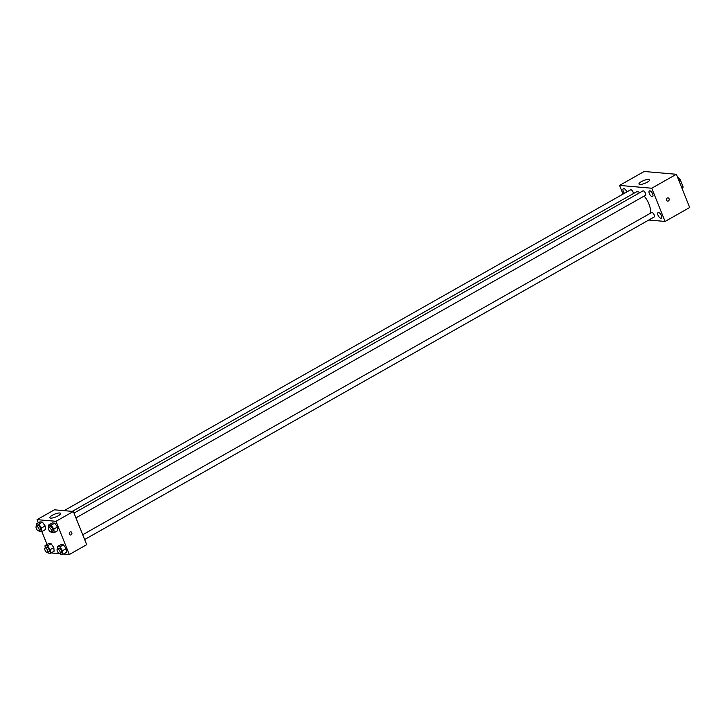 <?xml version="1.0" encoding="UTF-8"?>
<svg xmlns="http://www.w3.org/2000/svg" width="726" height="726" viewBox="0 0 726 726"><rect width="100%" height="100%" fill="white"/><g stroke="black" fill="none" stroke-linecap="round" stroke-linejoin="round"><path stroke-width="1.09" d="M677.703 177.652L678.338 177.707A7.178 3.167 -119.5 0 1 680.189 179.703L682.994 186.691A7.178 3.167 -119.5 0 1 682.676 188.506L682.177 188.787M677.839 177.988L678.338 177.707M681.641 187.462L682.994 186.691M678.837 180.465L680.189 179.703M623.044 194.078L619.559 185.42L644.171 171.481L676.351 174.285L689.7 207.5L665.089 221.439L648.817 220.014M649.815 190.82A3.249 1.434 -119.5 0 0 649.389 190.911A3.249 1.434 -119.5 0 0 649.743 194.441A3.249 1.434 -119.5 0 0 652.592 196.555A3.249 1.434 -119.5 0 0 652.456 193.452A3.249 1.434 -119.5 0 0 649.815 190.82M626.756 191.982A3.249 1.434 -119.5 0 0 623.788 188.56A3.249 1.434 -119.5 0 0 623.362 188.642A3.249 1.434 -119.5 0 0 624.478 193.27M658.527 212.482A3.249 1.434 -119.5 0 0 658.092 212.564A3.249 1.434 -119.5 0 0 658.446 216.094A3.249 1.434 -119.5 0 0 661.295 218.217A3.249 1.434 -119.5 0 0 661.159 215.105A3.249 1.434 -119.5 0 0 658.527 212.482M619.559 185.42L651.739 188.225L676.351 174.285M639.815 184.468A5.79 1.506 158.1 0 1 638.962 184.059A5.79 1.506 158.1 0 1 643.771 180.502A5.79 1.506 158.1 0 1 649.716 179.739A5.79 1.506 158.1 0 1 646.149 182.752A5.79 1.506 158.1 0 1 639.815 184.468M651.739 188.225L665.089 221.439M667.965 197.88L667.965 197.88A1.624 1.388 -85 0 1 667.684 201.12A1.624 1.388 -85 0 1 667.965 197.88A1.624 1.388 -85 0 1 667.684 201.12L667.684 201.12M75.94 517.892L645.405 195.367A2.559 1.125 -119.5 0 0 645.305 192.916A2.559 1.125 -119.5 0 0 643.227 190.847A2.559 1.125 -119.5 0 0 642.882 190.911L74.007 513.101M84.643 539.545L654.108 217.02A2.559 1.125 -119.5 0 0 653.836 214.234A2.559 1.125 -119.5 0 0 651.594 212.564L82.719 534.753M633.399 193.57A2.559 1.125 -119.5 0 0 633.108 192.172A2.559 1.125 -119.5 0 0 630.885 189.767A2.559 1.125 -119.5 0 0 630.54 189.84L64.079 510.659M649.806 213.571A12.977 5.726 -119.5 0 0 644.134 196.084M639.96 192.562A12.977 5.726 -119.5 0 0 635.931 192.136L72.264 511.376M38.315 522.802L37.053 519.653L54.423 509.815L73.353 511.467L86.703 544.682L69.333 554.519L63.434 554.002M60.077 553.711L51.092 552.931M48.842 527.357L48.66 525.007L52.281 522.956L54.74 523.165L57.472 527.012L57.744 530.642L57.472 527.012L53.851 529.063L54.123 532.693L51.664 532.476L51.237 531.877A2.559 1.125 -119.5 0 0 50.929 529.109A2.559 1.125 -119.5 0 0 48.687 527.439A2.559 1.125 -119.5 0 0 48.642 529.553A2.559 1.125 -119.5 0 0 51.21 531.895L52.653 531.069A2.559 1.125 -119.5 0 0 52.381 528.292A2.559 1.125 -119.5 0 0 50.13 526.622L48.687 527.439M45.203 547.93L45.03 545.58L48.642 543.529L51.101 543.747L53.833 547.595L54.105 551.225L53.833 547.595L50.221 549.636L50.493 553.266L48.034 553.058L47.607 552.459M37.053 519.653L55.984 521.304L69.333 554.519M47.027 544.455L41.845 531.577M57.545 549.01L57.372 546.66L60.984 544.609L63.443 544.827L66.175 548.665L66.447 552.295L66.175 548.665L62.563 550.716L62.835 554.346L60.376 554.129L59.949 553.53M36.5 526.277L36.318 523.927L39.939 521.876L42.398 522.094L45.13 525.933L45.402 529.563L45.13 525.933L41.509 527.983L41.781 531.613L39.322 531.405L38.895 530.797A2.559 1.125 -119.5 0 0 38.587 528.038A2.559 1.125 -119.5 0 0 36.345 526.368A2.559 1.125 -119.5 0 0 36.3 528.474A2.559 1.125 -119.5 0 0 38.868 530.815L40.311 529.998A2.559 1.125 -119.5 0 0 40.039 527.212A2.559 1.125 -119.5 0 0 37.788 525.542L36.345 526.368M55.984 521.304L73.353 511.467M52.245 515.306A5.79 1.506 158.1 0 1 60.576 513.4A5.79 1.506 158.1 0 1 55.766 516.966A5.79 1.506 158.1 0 1 49.831 517.72A5.79 1.506 158.1 0 1 52.245 515.306M70.758 531.786L70.758 531.786A1.624 1.388 -85 0 1 70.476 535.017A1.624 1.388 -85 0 1 70.758 531.786A1.624 1.388 -85 0 1 70.476 535.017L70.476 535.017M36.318 523.927L38.777 524.145L41.509 527.983M41.781 531.613L45.402 529.563M39.939 521.876L42.398 522.094L45.13 525.933M38.777 524.145L42.398 522.094M48.66 525.007L51.119 525.216L53.851 529.063M54.123 532.693L57.744 530.642M52.281 522.956L54.74 523.165L57.472 527.012M51.119 525.216L54.74 523.165M45.03 545.58L47.489 545.798L50.221 549.636M47.571 552.477L49.023 551.651A2.559 1.125 -119.5 0 0 48.742 548.874A2.559 1.125 -119.5 0 0 46.5 547.204L45.048 548.021A2.559 1.125 -119.5 0 0 45.003 550.136A2.559 1.125 -119.5 0 0 47.571 552.477A2.559 1.125 -119.5 0 0 47.29 549.691A2.559 1.125 -119.5 0 0 45.048 548.021M50.493 553.266L54.105 551.225M48.642 543.529L51.101 543.747L53.833 547.595M47.489 545.798L51.101 543.747M57.372 546.66L59.831 546.869L62.563 550.716M59.913 553.548L61.365 552.731A2.559 1.125 -119.5 0 0 61.084 549.945A2.559 1.125 -119.5 0 0 58.842 548.275L57.39 549.092A2.559 1.125 -119.5 0 0 57.345 551.206A2.559 1.125 -119.5 0 0 59.913 553.548A2.559 1.125 -119.5 0 0 59.632 550.762A2.559 1.125 -119.5 0 0 57.39 549.092M62.835 554.346L66.447 552.295M60.984 544.609L63.443 544.827L66.175 548.665M59.831 546.869L63.443 544.827"/></g></svg>
